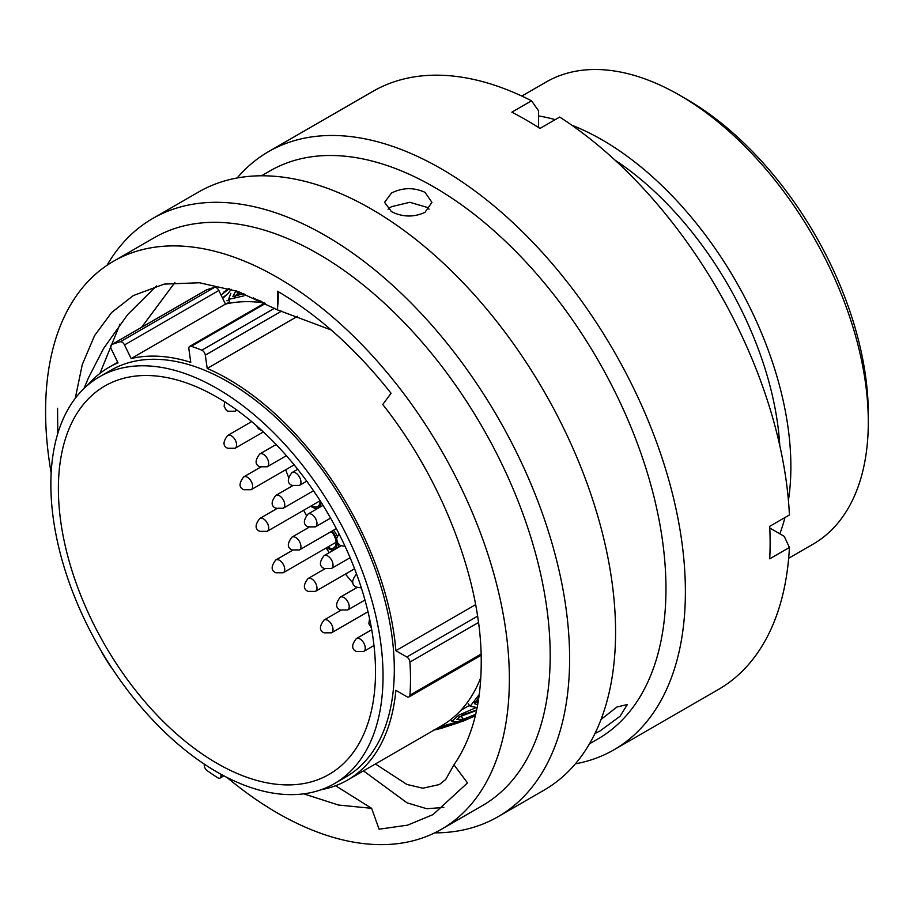<?xml version="1.0" encoding="UTF-8"?>
<svg xmlns="http://www.w3.org/2000/svg" width="914" height="914" viewBox="0 0 914 914"><rect width="100%" height="100%" fill="white"/><g stroke="black" fill="none" stroke-linecap="round" stroke-linejoin="round"><path stroke-width="1.37" d="M101.603 651.602A4.376 2.525 -120 0 0 102.334 653.247A257.782 148.833 -120 0 0 110.274 666.089A4.376 2.525 -120 0 0 111.554 667.586M204.359 764.173L204.29 765.075A4.376 2.525 -120 0 0 207.01 770.513A257.782 148.833 -120 0 0 217.658 777.734A4.376 2.525 -120 0 0 217.84 777.848A4.376 2.525 -120 0 0 220.023 778.065A4.376 2.525 -120 0 0 220.925 776.363L222.822 775.266M686.654 99.283L679.616 95.216L686.654 99.283A256.88 148.308 60 0 1 868.3 413.905L868.3 422.028A266.842 154.055 -120 0 0 679.616 95.216L679.616 95.216A266.842 154.055 -120 0 0 546.195 81.997L521.837 96.073M788.668 558.248L813.037 544.184A266.842 154.055 -120 0 0 868.3 422.028M216.949 763.293A224.238 129.468 60 0 1 70.458 565.697A224.238 129.468 60 0 1 104.836 386.005A224.238 129.468 60 0 1 216.949 397.11A224.238 129.468 60 0 1 363.441 594.717A224.238 129.468 60 0 1 329.074 774.409A224.238 129.468 60 0 1 216.949 763.293M216.949 388.416A234.887 135.615 60 0 1 370.399 595.402A234.887 135.615 60 0 1 334.398 783.629A234.887 135.615 60 0 1 216.949 771.999A234.887 135.615 60 0 1 63.5 565.012A234.887 135.615 60 0 1 99.512 376.785A234.887 135.615 60 0 1 216.949 388.416M99.512 376.785L110.777 370.284A234.887 135.615 60 0 1 228.214 381.915A234.887 135.615 60 0 1 381.664 588.902A234.887 135.615 60 0 1 345.663 777.129L334.398 783.629M297.507 316.324L207.204 368.456A238.371 137.626 60 0 1 228.214 379.07A238.371 137.626 60 0 1 395.888 650.688L406.844 657.006L477.565 616.173M614.859 160.019A251.807 145.383 60 0 1 779.802 445.712M571.81 125.207A266.842 154.055 60 0 1 602.2 139.911A266.842 154.055 60 0 1 788.416 500.392M784.943 517.553A266.842 154.055 60 0 1 779.836 533.81M480.833 677.491A238.371 137.626 60 0 1 441.702 725.693L347.4 780.145A238.371 137.626 60 0 1 321.043 789.753M481.118 655.258L409.038 696.879A4.376 2.525 -120 0 1 406.844 696.662L395.888 690.344A238.371 137.626 60 0 1 347.4 780.145M87.527 385.285A238.371 137.626 60 0 1 109.029 367.268A238.371 137.626 60 0 1 117.997 362.824L111.371 349.205A4.376 2.525 -120 0 1 111.622 344.624A4.376 2.525 -120 0 1 111.828 344.521A257.782 148.833 -120 0 1 120.248 341.79L214.562 287.339A257.782 148.833 -120 0 0 206.141 290.081L111.828 344.521M207.204 368.456L205.33 355.146A4.376 2.525 -120 0 0 201.834 350.211A257.782 148.833 -120 0 0 191.312 346.28A4.376 2.525 -120 0 0 189.758 346.349A4.376 2.525 -120 0 0 188.89 349.011L190.763 362.321A238.371 137.626 60 0 0 131.148 358.551L225.45 304.099A238.371 137.626 60 0 1 264.74 303.06M538.586 115.941A266.842 154.055 60 0 1 555.209 119.643M214.562 287.339A4.376 2.525 60 0 1 218.834 290.492L124.521 344.932A4.376 2.525 -120 0 0 120.248 341.79M225.45 304.099L218.834 290.492M475.623 604.657L395.888 650.688M221.085 774.318L220.925 776.363M409.038 696.879A4.376 2.525 -120 0 0 409.929 695.154A257.782 148.833 -120 0 0 409.929 662.079A4.376 2.525 -120 0 0 406.844 657.006M131.148 358.551L124.521 344.932M229.128 300.637L226.866 300.706M230.854 293.325L228.58 299.392L243.947 295.862M235.892 290.789L232.853 296.57L243.81 293.645M222.696 298.444L228.294 293.257L231.208 289.281M229.345 288.721L221.028 295.005M476.56 709.995L474.172 711.549M476.56 710.452L458.462 717.204M478.159 701.986L474.457 702.169M225.152 303.482L227.358 303.265M240.988 292.583L235.766 295.233M261.952 301.597L253.795 298.512L253.521 297.667M234.372 297.404L239.297 291.977M222.433 297.907L227.803 293.737M435.247 729.429L441.051 728.401L459.536 722.38M475.349 715.765L463.147 721.169L436.412 728.744M476.651 709.995L462.507 714.908L456.726 719.558L463.227 719.249L475.691 714.314M478.89 697.291L474.663 703.791L477.691 704.728M479.279 694.446L470.184 706.259L476.8 707.505M476.023 707.607L458.634 715.239L451.893 721.329L457.594 721.717L475.371 715.651M456.943 721.832L474.789 715.959M457.091 721.991L439.588 726.916M441.051 728.401L440.525 727.361M463.227 719.249L461.524 716.542M236.509 290.995L237.514 293.314M594.957 733.554L600.167 730.857L620.092 716.245L627.347 704.534L616.916 707.036L601.069 719.398M226.923 777.403A327.943 189.347 -120 0 0 277.479 813.037A327.943 189.347 -120 0 0 441.451 829.272L482.272 805.714A327.943 189.347 -120 0 0 532.542 542.916A327.943 189.347 -120 0 0 318.301 253.932A327.943 189.347 -120 0 0 154.329 237.686L113.507 261.255A327.943 189.347 -120 0 0 51.161 472.972M441.451 829.272A327.943 189.347 -120 0 0 491.721 566.486A327.943 189.347 -120 0 0 277.479 277.49A327.943 189.347 -120 0 0 113.507 261.255M434.698 832.871A345.366 199.401 -120 0 0 498.096 816.682A345.366 199.401 -120 0 0 551.028 539.946A345.366 199.401 -120 0 0 325.407 235.595A345.366 199.401 -120 0 0 152.729 218.492A345.366 199.401 -120 0 0 107.018 265.3M498.096 816.682L544.047 790.153A345.366 199.401 -120 0 0 596.979 513.405A345.366 199.401 -120 0 0 371.358 209.066A345.366 199.401 -120 0 0 198.681 191.963L152.729 218.492M589.484 743.813L598.042 738.866A327.943 189.347 -120 0 0 648.312 476.08A327.943 189.347 -120 0 0 434.07 187.084A327.943 189.347 -120 0 0 270.098 170.849L261.53 175.785M424.987 212.368L431.934 202.348L424.987 192.328C413.836 187.256 402.674 187.496 391.489 193.025L384.554 202.348L391.489 211.671C402.663 217.201 413.825 217.429 424.987 212.368M575.386 763.83A345.366 199.401 -120 0 0 613.865 749.846A345.366 199.401 -120 0 0 666.797 473.098A345.366 199.401 -120 0 0 441.176 168.759A345.366 199.401 -120 0 0 268.499 151.655A345.366 199.401 -120 0 0 237.149 177.99M613.865 749.846L718.301 689.556A345.366 199.401 -120 0 0 789.422 547.463L769.714 558.842A345.366 199.401 -120 0 0 769.714 526.338L789.422 514.959A345.366 199.401 -120 0 0 559.699 117.061L539.991 128.44A345.366 199.401 -120 0 0 525.916 119.837A345.366 199.401 -120 0 0 511.84 112.182L531.548 100.803A345.366 199.401 -120 0 0 372.935 91.354L268.499 151.655M429.066 209.157L427.124 207.375L409.826 202.291L391.489 206.69L388.039 209.18M277.479 309.915L277.479 291.223C318.232 315.056 356.094 349.068 391.066 393.271L382.738 404.502C442.924 480.41 481.952 582.355 481.221 662.89C481.107 704.74 472.012 738.706 453.95 764.789L445.724 779.448L439.383 784.532L422.839 788.211L406.844 784.429L375.403 763.967M303.745 793.832L338.431 805.028L371.632 808.319L335.564 785.743M141.601 327.315L174.86 282.586M83.962 388.541L88.532 377.676L103.545 348.554L127.64 314.599L156.5 285.899M75.268 398.321L82.271 364.595L94.553 335.655L111.634 312.508L133.33 295.565L164.177 284.105L199.435 282.757L237.651 291.395L277.433 309.857L331.222 330M371.632 808.319L379.082 829.204L407.564 825.159L433.019 814.614L467.511 782.91L453.95 764.789M57.559 408.272L57.776 433.533M531.548 100.803L538.586 110.845L538.586 127.537M769.794 528.006L784.246 536.358L789.422 547.463M99.946 373.38L120.031 324.082M443.85 807.428L426.724 808.719L407.061 802.846L363.464 770.868M277.479 309.332L278.804 292M327.76 547.052A11.151 6.432 -120 0 0 328.217 547.337A11.151 6.432 -120 0 0 334.318 547.52A11.151 6.432 -120 0 0 331.234 531.56M311.708 505.613A11.151 6.432 -120 0 0 312.177 505.888A11.151 6.432 -120 0 0 318.278 506.082A11.151 6.432 -120 0 0 320.037 500.598M285.671 469.773A218.663 126.246 -120 0 0 288.516 477.177M291.897 485.345A218.663 126.246 -120 0 0 292.16 485.974M303.654 510.263A218.663 126.246 -120 0 0 306.35 515.37M326.092 548.012A218.663 126.246 -120 0 0 329.269 552.65M345.435 574.072A218.663 126.246 -120 0 0 353.021 583.075M478.479 622.514L409.929 662.079M409.929 695.154L481.084 654.07M281.626 311.103L205.33 355.146M265.574 303.414L191.312 346.28M201.834 350.211L274.566 308.224M326.812 547.6A12.625 7.289 -120 0 0 328.217 548.549A12.625 7.289 -120 0 0 337.026 541.579M336.581 539.454A12.625 7.289 -120 0 0 332.022 531.103M333.496 530.246A13.984 8.077 60 0 1 337.175 536.13M338.831 544.378A13.984 8.077 60 0 1 338.054 547.577M310.76 506.15A12.625 7.289 -120 0 0 312.177 507.099A12.625 7.289 -120 0 0 321.1 502.277M322.539 504.574A13.984 8.077 60 0 1 322.105 505.91M295.69 472.961A7.403 4.273 60 0 1 300.523 479.484A7.403 4.273 60 0 1 299.392 485.414L292 485.414C287.122 483.209 287.122 478.936 291.989 472.595A7.403 4.273 60 0 1 295.69 472.961M263.449 454.349A7.403 4.273 60 0 1 268.293 460.873A7.403 4.273 60 0 1 267.162 466.803L259.77 466.803C254.892 464.598 254.892 460.325 259.747 453.984A7.403 4.273 60 0 1 263.449 454.349M231.368 435.818A7.403 4.273 60 0 1 236.2 442.342A7.403 4.273 60 0 1 235.069 448.283L227.677 448.271C222.799 446.066 222.799 441.793 227.655 435.452A7.403 4.273 60 0 1 231.368 435.818M247.408 477.268A7.403 4.273 60 0 1 252.241 483.792A7.403 4.273 60 0 1 251.11 489.721L243.73 489.721C238.851 487.516 238.84 483.243 243.707 476.902A7.403 4.273 60 0 1 247.408 477.268M279.501 495.788A7.403 4.273 60 0 1 284.334 502.323A7.403 4.273 60 0 1 283.203 508.253L275.822 508.253C270.944 506.048 270.932 501.763 275.8 495.422A7.403 4.273 60 0 1 279.501 495.788M311.731 514.399A7.403 4.273 60 0 1 316.575 520.923A7.403 4.273 60 0 1 315.433 526.864L308.052 526.864C303.174 524.647 303.162 520.374 308.029 514.034A7.403 4.273 60 0 1 311.731 514.399M356.311 574.255A7.403 4.273 60 0 1 356.597 574.106L356.311 574.255C351.444 580.596 351.456 584.869 356.334 587.074L361.361 587.942M327.783 556.009A7.403 4.273 60 0 1 332.616 562.533A7.403 4.273 60 0 1 331.485 568.474L324.093 568.462C319.214 566.257 319.214 561.984 324.082 555.643A7.403 4.273 60 0 1 327.783 556.009M295.69 537.478A7.403 4.273 60 0 1 300.523 544.013A7.403 4.273 60 0 1 299.392 549.942L292 549.942C287.122 547.726 287.122 543.453 291.989 537.112A7.403 4.273 60 0 1 295.69 537.478M263.449 518.878A7.403 4.273 60 0 1 268.293 525.401A7.403 4.273 60 0 1 267.162 531.331L259.77 531.331C254.892 529.126 254.892 524.853 259.747 518.501A7.403 4.273 60 0 1 263.449 518.878M279.501 560.316A7.403 4.273 60 0 1 284.334 566.84A7.403 4.273 60 0 1 283.203 572.781L275.822 572.77C270.944 570.564 270.932 566.292 275.8 559.951A7.403 4.273 60 0 1 279.501 560.316M311.731 578.928A7.403 4.273 60 0 1 316.575 585.451A7.403 4.273 60 0 1 315.433 591.392L308.052 591.381C303.174 589.176 303.162 584.903 308.029 578.562A7.403 4.273 60 0 1 311.731 578.928M343.961 597.539A7.403 4.273 60 0 1 348.805 604.063A7.403 4.273 60 0 1 347.674 609.992L340.282 609.992C335.404 607.787 335.404 603.514 340.259 597.173A7.403 4.273 60 0 1 343.961 597.539M360.013 638.977A7.403 4.273 60 0 1 364.846 645.513A7.403 4.273 60 0 1 363.715 651.442L356.334 651.442C351.456 649.237 351.444 644.953 356.311 638.612A7.403 4.273 60 0 1 360.013 638.977M327.783 620.378A7.403 4.273 60 0 1 332.616 626.901A7.403 4.273 60 0 1 331.485 632.831L324.093 632.831C319.214 630.626 319.214 626.353 324.082 620.012A7.403 4.273 60 0 1 327.783 620.378M236.303 409.655A7.403 4.273 60 0 1 235.069 411.22L227.677 411.22L226.272 410.169L224.159 406.479L224.615 401.76M460.85 710.338L469.476 705.345M474.892 702.226L478.456 700.17M109.029 367.268L117.712 362.252M226.215 303.928L229.688 301.917M223.884 775.826L220.023 778.065M205.924 290.172L111.622 344.624M264.809 303.025L189.758 346.349M223.279 292.491L228.866 288.573M440.411 728.572L433.373 730.206M451.893 721.329L450.796 719.569M228.58 299.392L229.837 302.271M470.184 706.259L468.265 703.791M326.504 547.783L332.856 550.571M310.452 506.333L316.552 509.109M306.761 481.164L299.392 485.414M297.724 469.282L291.989 472.595M286.39 455.698L267.162 466.803M276.142 444.524L259.747 453.984M263.369 431.934L235.069 448.283M251.658 421.594L227.655 435.452M294.171 464.872L251.11 489.721M260.524 467.191L243.707 476.902M313.525 490.749L283.203 508.253M292.606 485.722L275.8 495.422M330.582 518.112L315.433 526.864M323.042 505.373L308.029 514.034M338.923 533.639L336.592 538.575L337.563 542.745L340.282 545.464L345.104 546.378M350.119 557.711L331.485 568.474M341.036 545.852L324.082 555.643M336.329 528.612L299.392 549.942M308.966 527.309L291.989 537.112M320.049 500.792L267.162 531.331M276.736 508.698L259.747 518.501M336.089 542.242L283.203 572.781M292.606 550.251L275.8 559.951M354.598 568.782L315.433 591.392M324.858 568.851L308.029 578.562M364.972 600.007L347.674 609.992M357.088 587.462L340.259 597.173M371.381 627.838L368.856 623.782L369.553 618.584M373.986 645.513L363.715 651.442M371.712 629.723L356.311 638.612M368.011 611.74L331.485 632.831M340.876 610.301L324.082 620.012M236.955 410.123L235.069 411.22M256.446 425.684L258.365 428.689L261.895 430.574"/></g></svg>

